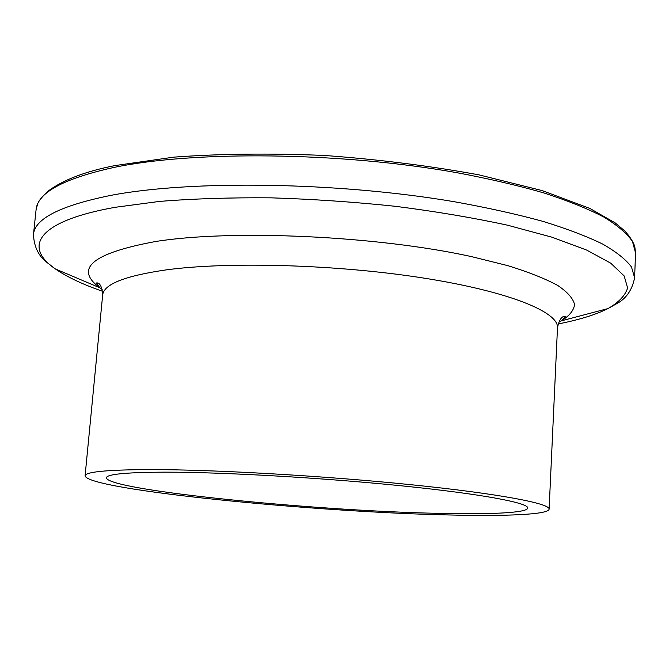 <?xml version="1.0" encoding="UTF-8"?>
<svg xmlns="http://www.w3.org/2000/svg" width="669" height="669" viewBox="0 0 669 669"><rect width="100%" height="100%" fill="white"/><g stroke="black" fill="none" stroke-linecap="round" stroke-linejoin="round"><path stroke-width="1" d="M449.091 514.963C313.677 512.153 87.865 489.867 85.08 475.851C85.247 471.921 106.321 469.83 148.275 469.588C211.396 469.421 322.416 475.676 410.557 484.665C498.923 493.655 550.11 503.506 549.115 509.109C548.722 514.612 506.374 516.368 449.091 514.963M165.327 472.155C223.17 472.113 323.094 477.808 402.429 485.911C481.956 494.006 528.602 502.921 527.732 508.03C527.431 512.931 490.009 514.578 438.379 513.349C314.865 510.899 107.901 490.369 106.388 477.825C106.639 474.204 126.282 472.314 165.327 472.155M36.059 209.957C37.272 192.94 62.986 178.815 113.203 167.601C193.065 150.592 340.145 151.888 456.542 172.619C488.755 178.673 517.881 185.447 543.93 192.948C567.847 200.717 587.792 208.736 603.764 217.015C617.37 225.302 626.928 233.448 632.456 241.442L635.55 252.932L634.613 277.76L631.486 267.006C625.916 259.513 616.308 251.862 602.644 244.051C586.604 236.232 566.576 228.639 542.559 221.255C516.409 214.122 487.166 207.641 454.836 201.821C337.996 181.868 190.448 179.944 110.494 195.448C60.21 205.701 34.537 218.771 33.45 234.668L36.059 209.957L37.523 204.254C38.292 201.511 41.704 197.213 47.758 191.351C62.827 180.061 85.03 171.515 114.382 165.703M98.895 283.731L96.662 282.937M102.558 291.291C82.571 284.342 66.833 276.891 55.368 268.938C23.264 247.037 36.352 221.355 114.993 207.331L159.414 201.428C193.466 198.693 230.696 197.506 271.121 197.84C312.565 199.128 354.026 201.946 395.513 206.32C435.996 211.496 473.301 217.776 507.428 225.177L551.958 237.186L586.621 250.055L610.697 263.151L624.177 275.937L627.606 287.971C625.281 295.514 618.758 302.38 608.029 308.56C595.544 314.79 578.911 319.916 558.13 323.947M102.173 289.409L99.924 287.829C73.782 268.62 92.389 253.166 155.752 241.484C232.561 229.266 376.772 235.806 471.202 256.545L507.738 265.626C528.635 272.099 545.285 278.697 557.687 285.429C567.555 292.094 573.191 298.508 574.587 304.654C573.718 310.567 569.26 315.985 561.232 320.894L558.791 322.14M85.08 475.851L102.65 295.188C103.528 284.308 124.752 275.871 166.33 269.866C228.831 261.403 337.427 264.506 423.268 278.011C509.326 291.5 558.916 312.147 557.486 327.793C560.07 314.764 565.221 316.086 565.263 316.88L561.232 320.894L608.029 308.56L616.408 303.835C626.075 298.826 632.138 290.137 634.613 277.76M565.163 316.512L562.838 316.989M102.65 295.188C101.947 281.925 96.662 282.494 96.512 283.28L99.924 287.829L55.368 268.938L47.75 263.068C38.894 256.737 34.127 247.271 33.45 234.668M549.115 509.109L557.486 327.793M114.959 165.586L173.823 157.14C220.151 153.736 270.393 153.184 324.565 155.467C379.064 159.465 430.602 165.945 479.163 174.91L542.183 190.598L589.857 208.435L615.187 222.894L625.022 231.156C630.081 236.885 633.334 242.027 634.789 246.585L635.55 252.932"/></g></svg>
